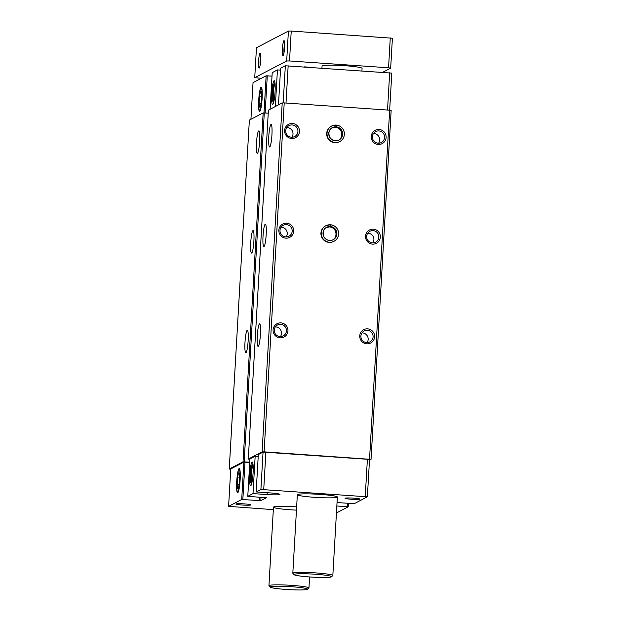 <?xml version="1.0" encoding="UTF-8"?>
<svg xmlns="http://www.w3.org/2000/svg" width="621" height="621" viewBox="0 0 621 621"><rect width="100%" height="100%" fill="white"/><g stroke="black" fill="none" stroke-linecap="round" stroke-linejoin="round"><path stroke-width="0.93" d="M286.832 127.522A6.156 6.078 -117.6 0 1 291.909 137.225M281.088 227.216A6.156 6.078 -117.6 0 1 286.157 236.919M275.336 326.91A6.156 6.078 -117.6 0 1 280.413 336.613M267.224 492.717L267.115 494.572A11.271 0.924 3.3 0 0 279.947 494.401A11.271 0.924 3.3 0 0 270.275 492.927L256.163 491.948L258.32 454.564L263.056 452.088L260.905 489.472L367.368 496.816L354.257 503.662L337.04 502.56M256.163 491.948L260.905 489.472M252.095 462.055A11.892 1.607 -86.1 0 0 249.751 474.731A11.892 1.607 -86.1 0 0 250.729 485.715A11.892 1.607 -86.1 0 0 253.019 473.994A11.892 1.607 -86.1 0 0 252.359 462.071A11.892 1.607 -86.1 0 0 252.095 462.055M249.937 458.95L247.779 496.334L249.937 458.95L255.161 456.218L253.003 493.602L247.787 496.326L266.339 497.763L260.812 500.65L241.716 499.501L228.598 506.356L273.325 509.639M314.544 497.328A20.043 1.646 3.3 0 1 297.343 494.704A20.043 1.646 3.3 0 1 317.447 494.215A20.043 1.646 3.3 0 1 337.358 497.01A20.043 1.646 3.3 0 1 314.544 497.328M242.369 505.02A7.514 0.613 3.3 0 1 235.949 503.988A7.514 0.613 3.3 0 1 243.455 503.848A7.514 0.613 3.3 0 1 250.9 504.85A7.514 0.613 3.3 0 1 242.369 505.02M351.494 499.253A7.514 0.613 3.3 0 1 345.074 498.221A7.514 0.613 3.3 0 1 352.588 498.089A7.514 0.613 3.3 0 1 360.033 499.082A7.514 0.613 3.3 0 1 351.494 499.253M296.458 510.128A20.043 1.646 3.3 0 1 290.667 509.802A20.043 1.646 3.3 0 1 273.473 507.178A20.043 1.646 3.3 0 1 296.644 506.891M267.115 494.572L253.003 493.602M336.838 505.975L348.195 506.829L336.435 512.977M278.48 104.887L280.591 68.256L285.334 65.779L391.797 73.115L389.662 110.189L391.16 110.445L371.04 459.369L369.479 460.184M283.192 102.931L285.334 65.779M249.914 459.261L248.291 459.082L262.101 451.863L264.096 451.847L371.04 459.369M268.412 110.15L248.291 459.082L268.412 110.15L282.213 102.931L284.216 102.923L389.662 110.189L369.542 459.121M230.74 469.274L229.242 469.026L243.036 461.822L249.751 462.203M228.598 506.356L230.756 468.964L243.867 462.117L249.735 462.435M258.212 456.427L255.161 456.218M263.056 452.088L369.526 459.431L367.368 496.816M280.102 337.847A7.514 7.421 -117.6 0 1 274.311 326.188A7.514 7.421 -117.6 0 1 287.181 327.081A7.514 7.421 -117.6 0 1 280.102 337.847M366.763 343.824A7.514 7.421 -117.6 0 1 360.972 332.165A7.514 7.421 -117.6 0 1 373.842 333.05A7.514 7.421 -117.6 0 1 366.763 343.824M285.846 238.154A7.514 7.421 -117.6 0 1 280.063 226.502A7.514 7.421 -117.6 0 1 292.926 227.387A7.514 7.421 -117.6 0 1 285.846 238.154M372.507 244.131A7.514 7.421 -117.6 0 1 366.724 232.471A7.514 7.421 -117.6 0 1 379.586 233.356A7.514 7.421 -117.6 0 1 372.507 244.131M291.598 138.467A7.514 7.421 -117.6 0 1 285.807 126.808A7.514 7.421 -117.6 0 1 298.678 127.693A7.514 7.421 -117.6 0 1 291.598 138.467M378.259 144.437A7.514 7.421 -117.6 0 1 372.468 132.778A7.514 7.421 -117.6 0 1 385.338 133.662A7.514 7.421 -117.6 0 1 378.259 144.437M330.411 224.841L330.527 224.779C340.246 226.036 340.882 238.223 334.005 241.266L333.671 241.437A8.764 8.655 -117.6 0 1 321.127 235.437A8.764 8.655 -117.6 0 1 325.551 225.897L325.885 225.726A8.764 8.655 62.4 0 0 322.268 237.501A8.764 8.655 62.4 0 0 338.437 231.773A8.764 8.655 62.4 0 0 330.551 224.779M336.163 125.147L336.279 125.085C345.998 126.342 346.627 138.53 339.749 141.572L339.415 141.743A8.764 8.655 -117.6 0 1 326.871 135.743A8.764 8.655 -117.6 0 1 331.296 126.203L331.63 126.032A8.764 8.655 62.4 0 0 328.02 137.808A8.764 8.655 62.4 0 0 344.181 132.079A8.764 8.655 62.4 0 0 336.295 125.085M264.096 451.847L284.216 102.923M229.242 469.026L249.363 120.101L263.157 112.89L268.241 113.162M245.924 352.744A11.271 1.521 93.9 0 1 245.792 352.775A11.271 1.521 93.9 0 1 245.047 341.426A11.271 1.521 93.9 0 1 247.344 330.287A11.271 1.521 93.9 0 1 248.121 341.17A11.271 1.521 93.9 0 1 245.924 352.744M251.668 253.05A11.271 1.521 93.9 0 1 251.536 253.081A11.271 1.521 93.9 0 1 250.791 241.732A11.271 1.521 93.9 0 1 253.089 230.593A11.271 1.521 93.9 0 1 253.865 241.476A11.271 1.521 93.9 0 1 251.668 253.05M257.42 153.356A11.271 1.521 93.9 0 1 257.288 153.387A11.271 1.521 93.9 0 1 256.543 142.038A11.271 1.521 93.9 0 1 258.841 130.899A11.271 1.521 93.9 0 1 259.617 141.782A11.271 1.521 93.9 0 1 257.42 153.356M258.212 346.324A11.271 1.521 93.9 0 1 258.08 346.355A11.271 1.521 93.9 0 1 257.335 335.006A11.271 1.521 93.9 0 1 259.632 323.867A11.271 1.521 93.9 0 1 260.409 334.75A11.271 1.521 93.9 0 1 258.212 346.324M263.956 246.63A11.271 1.521 93.9 0 1 263.832 246.661A11.271 1.521 93.9 0 1 263.079 235.312A11.271 1.521 93.9 0 1 265.377 224.173A11.271 1.521 93.9 0 1 266.153 235.056A11.271 1.521 93.9 0 1 263.956 246.63M269.708 146.936A11.271 1.521 93.9 0 1 269.576 146.967A11.271 1.521 93.9 0 1 268.831 135.619A11.271 1.521 93.9 0 1 271.129 124.479A11.271 1.521 93.9 0 1 271.905 135.362A11.271 1.521 93.9 0 1 269.708 146.936M262.101 451.863L282.213 102.931M367.399 459.074L365.249 496.458M265.881 452.08L263.731 489.464M239.124 468.552A12.187 1.646 -86.1 0 0 236.702 481.896A12.187 1.646 -86.1 0 0 237.82 492.732A12.187 1.646 -86.1 0 0 240.071 480.786A12.187 1.646 -86.1 0 0 239.481 468.645A12.187 1.646 -86.1 0 0 239.124 468.552M286.009 103.047L288.16 65.764M387.527 110.041L389.678 72.766M250.923 119.286L253.034 82.655L266.145 75.801L272.006 76.127M261.107 87.219A12.187 1.646 -86.1 0 0 258.685 100.563A12.187 1.646 -86.1 0 0 259.803 111.4A12.187 1.646 -86.1 0 0 262.054 99.461A12.187 1.646 -86.1 0 0 261.464 87.32A12.187 1.646 -86.1 0 0 261.107 87.219M272.215 72.649L277.432 69.909L275.32 106.533M274.086 80.73A11.892 1.607 -86.1 0 0 271.734 93.406A11.892 1.607 -86.1 0 0 272.712 104.39A11.892 1.607 -86.1 0 0 275.01 92.669A11.892 1.607 -86.1 0 0 274.342 80.746A11.892 1.607 -86.1 0 0 274.086 80.73M280.482 70.119L277.432 69.909M378.142 143.187A6.156 6.078 -117.6 0 1 375.643 131.598A6.156 6.078 -117.6 0 1 383.887 134.245A6.156 6.078 -117.6 0 1 378.142 143.187M373.493 133.492A6.156 6.078 -117.6 0 1 378.569 143.203M291.482 137.21A6.156 6.078 -117.6 0 1 288.982 125.628A6.156 6.078 -117.6 0 1 297.226 128.268A6.156 6.078 -117.6 0 1 291.482 137.21M372.398 242.881A6.156 6.078 -117.6 0 1 369.899 231.291A6.156 6.078 -117.6 0 1 378.135 233.938A6.156 6.078 -117.6 0 1 372.398 242.881M367.748 233.185A6.156 6.078 -117.6 0 1 372.817 242.896M285.738 236.904A6.156 6.078 -117.6 0 1 283.238 225.322A6.156 6.078 -117.6 0 1 291.474 227.961A6.156 6.078 -117.6 0 1 285.738 236.904M366.646 342.575A6.156 6.078 -117.6 0 1 364.147 330.985A6.156 6.078 -117.6 0 1 372.39 333.632A6.156 6.078 -117.6 0 1 366.646 342.575M361.996 332.879A6.156 6.078 -117.6 0 1 367.073 342.59M279.986 336.598A6.156 6.078 -117.6 0 1 277.486 325.016A6.156 6.078 -117.6 0 1 285.73 327.655A6.156 6.078 -117.6 0 1 279.986 336.598M274.886 84.293A8.515 1.149 -86.1 0 0 273.395 92.56A8.515 1.149 -86.1 0 0 273.737 100.944M275.204 86.761A8.896 1.203 -86.1 0 0 274.598 83.757A8.896 1.203 -86.1 0 0 274.404 83.742A8.896 1.203 -86.1 0 0 272.65 93.228A8.896 1.203 -86.1 0 0 273.38 101.44A8.896 1.203 -86.1 0 0 274.389 98.545M275.134 84.611A9.517 1.289 -86.1 0 0 274.443 83.121A9.517 1.289 -86.1 0 0 274.373 83.175A9.517 1.289 -86.1 0 0 272.611 92.506A9.517 1.289 -86.1 0 0 273.077 101.984A9.517 1.289 -86.1 0 0 274.032 100.672M274.956 82.624A11.023 1.49 -86.1 0 0 274.94 82.678A10.021 1.358 -86.1 0 0 274.893 82.709L274.373 83.175M273.077 101.984L273.527 102.519A10.021 1.358 -86.1 0 0 273.589 102.574M252.902 465.626A8.515 1.149 -86.1 0 0 251.404 473.885A8.515 1.149 -86.1 0 0 251.753 482.276M253.213 468.094A8.896 1.203 -86.1 0 0 252.615 465.082A8.896 1.203 -86.1 0 0 252.421 465.075A8.896 1.203 -86.1 0 0 250.667 474.553A8.896 1.203 -86.1 0 0 251.396 482.773A8.896 1.203 -86.1 0 0 252.405 479.87M253.151 465.936A9.517 1.289 -86.1 0 0 252.46 464.446A9.517 1.289 -86.1 0 0 252.382 464.5A9.517 1.289 -86.1 0 0 250.628 473.831A9.517 1.289 -86.1 0 0 251.086 483.317A9.517 1.289 -86.1 0 0 252.041 481.997M252.972 463.988A10.021 1.358 -86.1 0 0 252.902 464.042L252.382 464.5M251.086 483.317L251.536 483.844A10.021 1.358 -86.1 0 0 251.598 483.906M261.317 78.324L254.734 77.664L286.685 60.974L289.51 60.959L291.233 31.05L392.402 38.23L390.671 68.139L382.738 72.284M289.51 60.959L388.552 67.782L390.275 37.873M388.552 67.782L390.671 68.139M254.734 77.664L256.457 47.755L288.408 31.066L291.233 31.05M258.577 61.153A7.514 1.017 93.9 0 1 260.284 53.181A7.514 1.017 93.9 0 1 260.649 60.672A7.514 1.017 93.9 0 1 259.26 68.038A7.514 1.017 93.9 0 1 258.577 61.153M282.454 48.679A7.514 1.017 93.9 0 1 284.154 40.707A7.514 1.017 93.9 0 1 284.519 48.197A7.514 1.017 93.9 0 1 283.129 55.564A7.514 1.017 93.9 0 1 282.454 48.679M286.685 60.974L288.408 31.066M304.065 66.858A7.514 0.613 3.3 0 1 307.9 67.122M321.942 68.093L322.066 66.02A20.043 1.646 3.3 0 1 344.88 65.71A20.043 1.646 3.3 0 1 362.074 68.333L361.927 70.848M331.435 576.816L332.755 575.651A20.043 1.646 -176.7 0 0 332.833 575.52A20.043 1.646 -176.7 0 0 315.631 572.896A20.043 1.646 -176.7 0 0 292.817 573.214A20.043 1.646 -176.7 0 0 292.879 573.354L294.051 574.658A18.785 1.537 -176.7 0 0 312.666 577.15A18.785 1.537 -176.7 0 0 331.435 576.816A18.785 1.537 -176.7 0 0 315.383 574.239A18.785 1.537 -176.7 0 0 294.051 574.658M307.566 589.29L308.878 588.126A20.043 1.646 -176.7 0 0 308.955 587.994A20.043 1.646 -176.7 0 0 291.761 585.37A20.043 1.646 -176.7 0 0 268.947 585.688A20.043 1.646 -176.7 0 0 269.002 585.828L270.182 587.132A18.785 1.537 -176.7 0 0 288.788 589.624A18.785 1.537 -176.7 0 0 307.566 589.29A18.785 1.537 -176.7 0 0 291.513 586.713A18.785 1.537 -176.7 0 0 270.182 587.132M283.983 52.824A6.156 0.831 93.9 0 1 283.983 48.671A6.156 0.831 93.9 0 1 284.62 43.54M260.106 65.298A6.156 0.831 93.9 0 1 260.114 61.145A6.156 0.831 93.9 0 1 260.75 56.014M338.546 140.206A7.017 6.924 62.4 0 0 335.348 127.227L336.116 126.824L336.279 125.085M332.064 127.794A7.017 6.924 62.4 0 1 335.293 127.22L336.07 126.816L336.108 125.069A8.764 8.655 62.4 0 0 331.63 126.032L336.116 125.069M332.794 239.9A7.017 6.924 62.4 0 0 329.596 226.921L330.372 226.518L330.527 224.779M326.312 227.488A7.017 6.924 62.4 0 1 329.549 226.913L330.318 226.51L330.356 224.763A8.764 8.655 62.4 0 0 325.885 225.726L330.372 224.763M259.958 107.262A7.957 1.079 93.9 0 1 259.353 99.057A7.957 1.079 93.9 0 1 261.099 91.497A7.957 1.079 93.9 0 1 261.488 99.422A7.957 1.079 93.9 0 1 260.013 107.216A7.957 1.079 93.9 0 1 259.958 107.262M258.833 100.175A11.294 1.529 93.9 0 1 260.975 88.174A11.294 1.529 93.9 0 1 261.938 99.453A11.294 1.529 93.9 0 1 259.438 110.491A11.294 1.529 93.9 0 1 258.833 100.175M260.828 96.426L261.612 96.48M260.432 103.28L261.076 103.327M237.967 488.587A7.957 1.079 93.9 0 1 237.369 480.382A7.957 1.079 93.9 0 1 239.116 472.822A7.957 1.079 93.9 0 1 239.496 480.747A7.957 1.079 93.9 0 1 238.029 488.541A7.957 1.079 93.9 0 1 237.967 488.587M236.842 481.5A11.294 1.529 93.9 0 1 238.984 469.499A11.294 1.529 93.9 0 1 239.947 480.778A11.294 1.529 93.9 0 1 237.447 491.816A11.294 1.529 93.9 0 1 236.842 481.5M238.837 477.759L239.621 477.813M238.441 484.613L239.085 484.652M243.036 461.822L263.157 112.89M244.169 461.814L264.282 112.89M347.527 503.282L347.333 506.697M348.381 503.344L348.187 506.814L348.397 503.344M243.867 462.117L241.716 499.501M245 462.109L242.842 499.494M259.881 497.242L259.679 500.658M261.006 497.32L260.812 500.65M264.01 112.875L266.145 75.801M265.136 112.944L267.278 75.801M272.208 72.641L270.096 109.265L272.215 72.634M336.07 126.816A7.017 6.924 62.4 0 0 329.549 137.008A7.017 6.924 62.4 0 0 342.481 132.397A7.017 6.924 62.4 0 0 336.116 126.824M330.318 226.51A7.017 6.924 62.4 0 0 323.805 236.702A7.017 6.924 62.4 0 0 336.729 232.091A7.017 6.924 62.4 0 0 330.372 226.518M297.343 494.704L292.817 573.214M337.358 497.01L332.833 575.52M273.473 507.178L268.947 585.688M309.592 576.956L308.955 587.994M335.286 127.227L331.668 127.988M338.166 140.416C342.738 139.422 344.003 128.368 335.332 127.227M332.445 127.584C329.13 129.261 328.167 132.397 329.557 136.993C332.212 140.68 335.34 141.689 338.942 140.012M329.534 226.921L325.924 227.682M332.414 240.11C336.986 239.116 338.259 228.062 329.588 226.921M326.693 227.278C323.386 228.955 322.423 232.091 323.805 236.686C326.46 240.374 329.588 241.383 333.19 239.706M259.438 110.491L260.005 111.159M260.975 88.174L261.627 87.592M237.447 491.816L238.014 492.484M238.984 469.499L239.644 468.917"/></g></svg>
